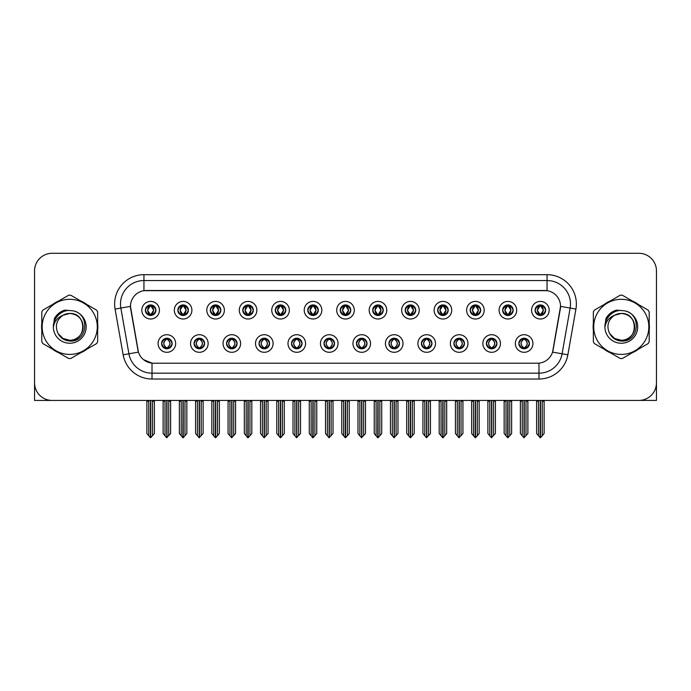 <?xml version="1.0" encoding="UTF-8"?>
<svg xmlns="http://www.w3.org/2000/svg" width="691" height="691" viewBox="0 0 691 691"><rect width="100%" height="100%" fill="white"/><g stroke="black" fill="none" stroke-linecap="round" stroke-linejoin="round"><path stroke-width="1.04" d="M323.984 343.505A5.278 5.278 0 0 0 329.262 348.782A5.278 5.278 0 0 0 334.539 343.505A5.278 5.278 0 0 0 329.262 338.227A5.278 5.278 0 0 0 323.984 343.505L324.036 343.505C325.029 346.346 326.402 347.772 328.147 347.772L328.769 347.772C325.28 344.93 325.28 342.088 328.769 339.246L328.147 339.246C326.437 339.212 325.064 340.628 324.036 343.505M320.469 343.505A8.793 8.793 0 0 0 329.262 352.298A8.793 8.793 0 0 0 338.054 343.505A8.793 8.793 0 0 0 329.262 334.712A8.793 8.793 0 0 0 320.469 343.505M356.461 343.505A5.278 5.278 0 0 0 361.739 348.782A5.278 5.278 0 0 0 367.016 343.505A5.278 5.278 0 0 0 361.739 338.227A5.278 5.278 0 0 0 356.461 343.505L356.513 343.505C357.515 346.346 358.879 347.772 360.624 347.772L361.246 347.772C357.757 344.93 357.757 342.088 361.246 339.246L360.624 339.246C358.914 339.212 357.541 340.628 356.513 343.505M352.946 343.505A8.793 8.793 0 0 0 361.739 352.298A8.793 8.793 0 0 0 370.531 343.505A8.793 8.793 0 0 0 361.739 334.712A8.793 8.793 0 0 0 352.946 343.505M388.938 343.505A5.278 5.278 0 0 0 394.215 348.782A5.278 5.278 0 0 0 399.493 343.505A5.278 5.278 0 0 0 394.215 338.227A5.278 5.278 0 0 0 388.938 343.505L388.99 343.505C389.992 346.346 391.365 347.772 393.101 347.772L393.732 347.772C390.234 344.93 390.234 342.088 393.732 339.246L393.101 339.246C391.391 339.212 390.018 340.628 388.99 343.505M385.423 343.505A8.793 8.793 0 0 0 394.215 352.298A8.793 8.793 0 0 0 403.008 343.505A8.793 8.793 0 0 0 394.215 334.712A8.793 8.793 0 0 0 385.423 343.505M210.306 310.207A5.278 5.278 0 0 0 215.583 315.485A5.278 5.278 0 0 0 220.861 310.207A5.278 5.278 0 0 0 215.583 304.93A5.278 5.278 0 0 0 210.306 310.207L210.358 310.207C211.455 313.153 212.819 314.578 214.469 314.465L214.106 315.277M206.79 310.207A8.793 8.793 0 0 0 215.583 319A8.793 8.793 0 0 0 224.376 310.207A8.793 8.793 0 0 0 215.583 301.414A8.793 8.793 0 0 0 206.79 310.207M307.745 310.207A5.278 5.278 0 0 0 313.023 315.485A5.278 5.278 0 0 0 318.301 310.207A5.278 5.278 0 0 0 313.023 304.93A5.278 5.278 0 0 0 307.745 310.207L307.797 310.207C308.886 313.153 310.259 314.578 311.909 314.465L311.546 315.277M304.23 310.207A8.793 8.793 0 0 0 313.023 319A8.793 8.793 0 0 0 321.816 310.207A8.793 8.793 0 0 0 313.023 301.414A8.793 8.793 0 0 0 304.23 310.207M161.59 343.505A5.278 5.278 0 0 0 166.868 348.782A5.278 5.278 0 0 0 172.145 343.505A5.278 5.278 0 0 0 166.868 338.227A5.278 5.278 0 0 0 161.59 343.505L161.642 343.505C162.644 346.346 164.009 347.772 165.754 347.772L166.376 347.772C162.886 344.93 162.886 342.088 166.376 339.246L165.754 339.246C164.043 339.212 162.67 340.628 161.642 343.505M158.075 343.505A8.793 8.793 0 0 0 166.868 352.298A8.793 8.793 0 0 0 175.661 343.505A8.793 8.793 0 0 0 166.868 334.712A8.793 8.793 0 0 0 158.075 343.505M275.268 310.207A5.278 5.278 0 0 0 280.546 315.485A5.278 5.278 0 0 0 285.815 310.207A5.278 5.278 0 0 0 280.546 304.93A5.278 5.278 0 0 0 275.268 310.207L275.312 310.207C276.409 313.153 277.782 314.578 279.423 314.465L279.069 315.277M271.753 310.207A8.793 8.793 0 0 0 280.546 319A8.793 8.793 0 0 0 289.339 310.207A8.793 8.793 0 0 0 280.546 301.414A8.793 8.793 0 0 0 271.753 310.207M177.829 310.207A5.278 5.278 0 0 0 183.106 315.485A5.278 5.278 0 0 0 188.384 310.207A5.278 5.278 0 0 0 183.106 304.93A5.278 5.278 0 0 0 177.829 310.207L177.881 310.207C178.969 313.153 180.342 314.578 181.992 314.465L181.629 315.277M174.313 310.207A8.793 8.793 0 0 0 183.106 319A8.793 8.793 0 0 0 191.899 310.207A8.793 8.793 0 0 0 183.106 301.414A8.793 8.793 0 0 0 174.313 310.207M486.378 343.505A5.278 5.278 0 0 0 491.655 348.782A5.278 5.278 0 0 0 496.933 343.505A5.278 5.278 0 0 0 491.655 338.227A5.278 5.278 0 0 0 486.378 343.505L486.429 343.505C487.423 346.346 488.796 347.772 490.541 347.772L491.163 347.772C487.673 344.93 487.673 342.088 491.163 339.246L490.541 339.246C488.831 339.212 487.457 340.628 486.429 343.505M482.862 343.505A8.793 8.793 0 0 0 491.655 352.298A8.793 8.793 0 0 0 500.448 343.505A8.793 8.793 0 0 0 491.655 334.712A8.793 8.793 0 0 0 482.862 343.505M437.662 310.207A5.278 5.278 0 0 0 442.94 315.485A5.278 5.278 0 0 0 448.209 310.207A5.278 5.278 0 0 0 442.94 304.93A5.278 5.278 0 0 0 437.662 310.207L437.705 310.207C438.802 313.153 440.167 314.578 441.817 314.465L441.463 315.277M434.138 310.207A8.793 8.793 0 0 0 442.94 319A8.793 8.793 0 0 0 451.733 310.207A8.793 8.793 0 0 0 442.94 301.414A8.793 8.793 0 0 0 434.138 310.207M226.553 343.505A5.278 5.278 0 0 0 231.822 348.782A5.278 5.278 0 0 0 237.099 343.505A5.278 5.278 0 0 0 231.822 338.227A5.278 5.278 0 0 0 226.553 343.505L226.596 343.505C227.598 346.346 228.971 347.772 230.708 347.772L231.338 347.772C227.84 344.93 227.84 342.088 231.338 339.246L230.708 339.246C228.997 339.212 227.633 340.628 226.596 343.505M223.029 343.505A8.793 8.793 0 0 0 231.822 352.298A8.793 8.793 0 0 0 240.615 343.505A8.793 8.793 0 0 0 231.822 334.712A8.793 8.793 0 0 0 223.029 343.505M502.616 310.207A5.278 5.278 0 0 0 507.894 315.485A5.278 5.278 0 0 0 513.171 310.207A5.278 5.278 0 0 0 507.894 304.93A5.278 5.278 0 0 0 502.616 310.207L502.668 310.207C503.756 313.153 505.13 314.578 506.779 314.465L506.417 315.277M499.101 310.207A8.793 8.793 0 0 0 507.894 319A8.793 8.793 0 0 0 516.687 310.207A8.793 8.793 0 0 0 507.894 301.414A8.793 8.793 0 0 0 499.101 310.207M242.791 310.207A5.278 5.278 0 0 0 248.06 315.485A5.278 5.278 0 0 0 253.338 310.207A5.278 5.278 0 0 0 248.06 304.93A5.278 5.278 0 0 0 242.791 310.207L242.835 310.207C243.932 313.153 245.296 314.578 246.946 314.465L246.592 315.277M239.267 310.207A8.793 8.793 0 0 0 248.06 319A8.793 8.793 0 0 0 256.862 310.207A8.793 8.793 0 0 0 248.06 301.414A8.793 8.793 0 0 0 239.267 310.207M405.185 310.207A5.278 5.278 0 0 0 410.454 315.485A5.278 5.278 0 0 0 415.732 310.207A5.278 5.278 0 0 0 410.454 304.93A5.278 5.278 0 0 0 405.185 310.207L405.228 310.207C406.325 313.153 407.69 314.578 409.34 314.465L408.986 315.277M401.661 310.207A8.793 8.793 0 0 0 410.454 319A8.793 8.793 0 0 0 419.247 310.207A8.793 8.793 0 0 0 410.454 301.414A8.793 8.793 0 0 0 401.661 310.207M194.067 343.505A5.278 5.278 0 0 0 199.345 348.782A5.278 5.278 0 0 0 204.622 343.505A5.278 5.278 0 0 0 199.345 338.227A5.278 5.278 0 0 0 194.067 343.505L194.119 343.505C195.121 346.346 196.486 347.772 198.231 347.772L198.853 347.772C195.363 344.93 195.363 342.088 198.853 339.246L198.231 339.246C196.52 339.212 195.147 340.628 194.119 343.505M190.552 343.505A8.793 8.793 0 0 0 199.345 352.298A8.793 8.793 0 0 0 208.138 343.505A8.793 8.793 0 0 0 199.345 334.712A8.793 8.793 0 0 0 190.552 343.505M340.222 310.207A5.278 5.278 0 0 0 345.5 315.485A5.278 5.278 0 0 0 350.778 310.207A5.278 5.278 0 0 0 345.5 304.93A5.278 5.278 0 0 0 340.222 310.207L340.274 310.207C341.363 313.153 342.736 314.578 344.386 314.465L344.023 315.277M336.707 310.207A8.793 8.793 0 0 0 345.5 319A8.793 8.793 0 0 0 354.293 310.207A8.793 8.793 0 0 0 345.5 301.414A8.793 8.793 0 0 0 336.707 310.207M291.507 343.505A5.278 5.278 0 0 0 296.785 348.782A5.278 5.278 0 0 0 302.062 343.505A5.278 5.278 0 0 0 296.785 338.227A5.278 5.278 0 0 0 291.507 343.505L291.55 343.505C292.552 346.346 293.925 347.772 295.67 347.772L296.292 347.772C292.803 344.93 292.803 342.088 296.292 339.246L295.67 339.246C293.96 339.212 292.587 340.628 291.55 343.505M287.992 343.505A8.793 8.793 0 0 0 296.785 352.298A8.793 8.793 0 0 0 305.577 343.505A8.793 8.793 0 0 0 296.785 334.712A8.793 8.793 0 0 0 287.992 343.505M372.699 310.207A5.278 5.278 0 0 0 377.977 315.485A5.278 5.278 0 0 0 383.255 310.207A5.278 5.278 0 0 0 377.977 304.93A5.278 5.278 0 0 0 372.699 310.207L372.751 310.207C373.84 313.153 375.213 314.578 376.863 314.465L376.5 315.277M369.184 310.207A8.793 8.793 0 0 0 377.977 319A8.793 8.793 0 0 0 386.77 310.207A8.793 8.793 0 0 0 377.977 301.414A8.793 8.793 0 0 0 369.184 310.207M470.139 310.207A5.278 5.278 0 0 0 475.417 315.485A5.278 5.278 0 0 0 480.694 310.207A5.278 5.278 0 0 0 475.417 304.93A5.278 5.278 0 0 0 470.139 310.207L470.191 310.207C471.279 313.153 472.653 314.578 474.294 314.465L473.94 315.277M466.624 310.207A8.793 8.793 0 0 0 475.417 319A8.793 8.793 0 0 0 484.21 310.207A8.793 8.793 0 0 0 475.417 301.414A8.793 8.793 0 0 0 466.624 310.207M259.03 343.505A5.278 5.278 0 0 0 264.308 348.782A5.278 5.278 0 0 0 269.576 343.505A5.278 5.278 0 0 0 264.308 338.227A5.278 5.278 0 0 0 259.03 343.505L259.073 343.505C260.075 346.346 261.448 347.772 263.185 347.772L263.815 347.772C260.326 344.93 260.326 342.088 263.815 339.246L263.185 339.246C261.474 339.212 260.11 340.628 259.073 343.505M255.506 343.505A8.793 8.793 0 0 0 264.308 352.298A8.793 8.793 0 0 0 273.1 343.505A8.793 8.793 0 0 0 264.308 334.712A8.793 8.793 0 0 0 255.506 343.505M535.093 310.207A5.278 5.278 0 0 0 540.371 315.485A5.278 5.278 0 0 0 545.648 310.207A5.278 5.278 0 0 0 540.371 304.93A5.278 5.278 0 0 0 535.093 310.207L535.145 310.207C536.233 313.153 537.607 314.578 539.256 314.465L538.894 315.277M531.578 310.207A8.793 8.793 0 0 0 540.371 319A8.793 8.793 0 0 0 549.164 310.207A8.793 8.793 0 0 0 540.371 301.414A8.793 8.793 0 0 0 531.578 310.207M421.424 343.505A5.278 5.278 0 0 0 426.692 348.782A5.278 5.278 0 0 0 431.97 343.505A5.278 5.278 0 0 0 426.692 338.227A5.278 5.278 0 0 0 421.424 343.505L421.467 343.505C422.469 346.346 423.842 347.772 425.578 347.772L426.209 347.772C422.719 344.93 422.719 342.088 426.209 339.246L425.578 339.246C423.868 339.212 422.503 340.628 421.467 343.505M417.9 343.505A8.793 8.793 0 0 0 426.692 352.298A8.793 8.793 0 0 0 435.494 343.505A8.793 8.793 0 0 0 426.692 334.712A8.793 8.793 0 0 0 417.9 343.505M453.901 343.505A5.278 5.278 0 0 0 459.178 348.782A5.278 5.278 0 0 0 464.447 343.505A5.278 5.278 0 0 0 459.178 338.227A5.278 5.278 0 0 0 453.901 343.505L453.944 343.505C454.946 346.346 456.319 347.772 458.064 347.772L458.686 347.772C455.196 344.93 455.196 342.088 458.686 339.246L458.064 339.246C456.354 339.212 454.98 340.628 453.944 343.505M450.385 343.505A8.793 8.793 0 0 0 459.178 352.298A8.793 8.793 0 0 0 467.971 343.505A8.793 8.793 0 0 0 459.178 334.712A8.793 8.793 0 0 0 450.385 343.505M145.352 310.207A5.278 5.278 0 0 0 150.629 315.485A5.278 5.278 0 0 0 155.907 310.207A5.278 5.278 0 0 0 150.629 304.93A5.278 5.278 0 0 0 145.352 310.207L145.404 310.207C146.492 313.153 147.865 314.578 149.515 314.465L149.152 315.277M141.836 310.207A8.793 8.793 0 0 0 150.629 319A8.793 8.793 0 0 0 159.422 310.207A8.793 8.793 0 0 0 150.629 301.414A8.793 8.793 0 0 0 141.836 310.207M518.855 343.505A5.278 5.278 0 0 0 524.132 348.782A5.278 5.278 0 0 0 529.41 343.505A5.278 5.278 0 0 0 524.132 338.227A5.278 5.278 0 0 0 518.855 343.505L518.906 343.505C519.908 346.346 521.273 347.772 523.018 347.772L523.64 347.772C520.15 344.93 520.15 342.088 523.64 339.246L523.018 339.246C521.308 339.212 519.934 340.628 518.906 343.505M515.339 343.505A8.793 8.793 0 0 0 524.132 352.298A8.793 8.793 0 0 0 532.925 343.505A8.793 8.793 0 0 0 524.132 334.712A8.793 8.793 0 0 0 515.339 343.505M130.461 306.338A15.833 15.833 0 0 0 130.703 309.084L137.941 350.121A15.833 15.833 0 0 0 153.523 363.207L537.477 363.207A15.833 15.833 0 0 0 553.059 350.121L560.297 309.084A15.833 15.833 0 0 0 544.707 290.505L146.293 290.505A15.833 15.833 0 0 0 130.461 306.338L130.634 303.997M640.039 400.391L656.45 400.435L656.45 270.872A17.586 17.586 0 0 0 638.864 253.286L52.136 253.286A17.586 17.586 0 0 0 34.55 270.872L34.55 400.435L88.483 400.435M602.517 400.435L640.039 400.435M41.806 323.345A28.141 28.141 0 0 0 41.806 330.367M52.723 349.283A28.141 28.141 0 0 0 58.804 352.79M80.648 352.79A28.141 28.141 0 0 0 86.729 349.283M97.647 330.367A28.141 28.141 0 0 0 97.647 323.345M593.353 323.345A28.141 28.141 0 0 0 593.353 330.367M604.271 349.283A28.141 28.141 0 0 0 610.352 352.79M632.196 352.79A28.141 28.141 0 0 0 638.277 349.283M649.195 330.367A28.141 28.141 0 0 0 649.195 323.345M143.944 274.681L143.944 290.686L547.056 290.686L547.056 280.546A23.451 23.451 0 0 1 570.153 308.065L562.085 353.792A23.451 23.451 0 0 1 538.989 373.175L152.011 373.175A23.451 23.451 0 0 1 128.915 353.792L120.847 308.065A23.451 23.451 0 0 1 143.944 280.546L547.056 280.546L547.056 274.681A29.316 29.316 0 0 1 575.923 309.084L567.855 354.811A29.316 29.316 0 0 1 538.989 379.031L152.011 379.031A29.316 29.316 0 0 1 123.145 354.811L115.077 309.084A29.316 29.316 0 0 1 143.944 274.681L547.056 274.681M537.477 363.207L153.523 363.207M152.011 379.031L152.011 363.129L143.555 359.674M570.153 308.065L560.539 306.372L552.575 352.116L562.085 353.792L570.153 308.065L575.923 309.084M123.145 354.811L138.425 352.116L130.461 306.372L120.847 308.065A23.451 23.451 0 0 1 120.493 303.997M553.059 350.121L552.964 350.622M138.036 350.622L137.941 350.121M86.729 304.429A28.141 28.141 0 0 0 80.648 300.922M58.804 300.922A28.141 28.141 0 0 0 52.723 304.429M638.277 304.429A28.141 28.141 0 0 0 632.196 300.922M610.352 300.922A28.141 28.141 0 0 0 604.271 304.429M638.864 253.286L52.136 253.286M34.55 270.872L34.55 382.849A17.586 17.586 0 0 0 52.136 400.435L638.864 400.435A17.586 17.586 0 0 0 656.45 382.849L656.45 270.872M525.039 348.705L524.624 347.772L525.246 347.772C526.957 347.806 528.33 346.381 529.358 343.496C528.356 340.663 526.983 339.246 525.246 339.246L525.609 338.443M525.039 338.305L524.624 339.246L525.246 339.246M523.813 347.772L523.372 348.73L523.821 347.772C520.107 344.93 520.107 342.088 523.821 339.246L523.372 338.288L523.821 339.246C520.237 342.088 520.237 344.93 523.813 347.772M523.64 339.246L523.225 338.305M524.624 339.246L524.892 338.288L524.443 339.246C528.157 342.088 528.157 344.93 524.443 347.772L524.884 348.73L524.452 347.772C528.028 344.93 528.028 342.088 524.452 339.246L524.624 339.246C528.114 342.088 528.114 344.93 524.624 347.772L524.624 347.772M520.383 400.435L520.383 401.255L522.258 401.255L522.258 435.771L523.89 437.714L527.881 433.533L527.881 401.255L526.006 401.255L526.006 435.771M524.253 400.435L524.253 437.714M524.011 437.714L524.011 400.435M520.383 401.255L520.383 433.533L522.258 435.771M536.622 400.435L536.622 401.255L538.496 401.255L538.496 435.771L540.129 437.714L540.258 400.435M540.492 400.435L540.492 437.714L544.119 433.533L544.119 401.255L542.245 401.255L542.245 435.771M536.622 401.255L536.622 433.533L538.496 435.771M539.464 315.407L539.878 314.465L539.256 314.465M539.464 305.007L539.878 305.949L539.256 305.949C537.555 305.914 536.181 307.34 535.145 310.207M545.648 310.207L545.596 310.207C544.586 307.374 543.212 305.949 541.485 305.949L540.863 305.949L543.523 310.207L540.863 314.465L541.848 315.277M545.596 310.207C544.543 313.101 543.169 314.526 541.485 314.465M539.878 314.465L537.322 310.207L540.051 305.949C536.777 306.061 536.674 313.921 540.06 314.465L537.218 310.207L539.878 305.949M540.69 305.949L541.131 304.981L540.682 305.949C543.964 306.061 544.067 313.921 540.682 314.465L541.122 315.433L540.69 314.465L543.42 310.207L540.69 305.949M492.562 348.705L492.147 347.772L492.769 347.772C494.48 347.806 495.853 346.381 496.881 343.496C495.879 340.663 494.506 339.246 492.769 339.246L493.124 338.443M492.562 338.305L492.147 339.246L492.769 339.246M491.336 347.772L490.895 348.73L491.344 347.772C487.63 344.93 487.63 342.088 491.344 339.246L490.895 338.288L491.344 339.246C487.751 342.088 487.751 344.93 491.336 347.772M491.163 339.246L490.748 338.305M492.147 339.246L492.407 338.288L491.966 339.246C495.68 342.088 495.68 344.93 491.966 347.772L492.407 348.73L491.975 347.772C495.551 344.93 495.551 342.088 491.975 339.246L492.147 339.246C495.637 342.088 495.637 344.93 492.147 347.772L492.147 347.772M487.898 400.435L487.898 401.255L489.781 401.255L489.781 435.771L491.413 437.714L495.404 433.533L495.404 401.255L493.529 401.255L493.529 435.771M491.767 400.435L491.767 437.714M491.534 437.714L491.534 400.435M487.898 401.255L487.898 433.533L489.781 435.771M460.085 348.705L459.662 347.772L460.292 347.772C462.003 347.806 463.376 346.381 464.404 343.496C463.393 340.663 462.029 339.246 460.292 339.246L460.647 338.443M460.085 338.305L459.662 339.246L460.292 339.246M458.859 347.772L458.418 348.73L458.859 347.772C455.153 344.93 455.153 342.088 458.859 339.246L458.418 338.288L458.859 339.246C455.274 342.088 455.274 344.93 458.859 347.772M458.686 339.246L458.271 338.305M459.662 339.246L459.93 338.288L459.662 339.246C463.16 342.088 463.16 344.93 459.662 347.772L459.93 348.73L459.489 347.772C463.074 344.93 463.074 342.088 459.489 339.246C463.195 342.088 463.195 344.93 459.489 347.772L459.662 347.772M455.421 400.435L455.421 401.255L457.295 401.255L457.295 435.771L458.936 437.714L462.927 433.533L462.927 401.255L461.052 401.255L461.052 435.771M459.29 400.435L459.29 437.714M459.057 437.714L459.057 400.435M455.421 401.255L455.421 433.533L457.295 435.771M427.608 348.705L427.185 347.772L427.815 347.772C429.526 347.806 430.89 346.381 431.927 343.496C430.916 340.663 429.552 339.246 427.815 339.246L428.17 338.443M427.608 338.305L427.185 339.246L427.815 339.246M426.382 347.772L425.941 348.73L426.382 347.772C422.676 344.93 422.676 342.088 426.382 339.246L425.941 338.288L426.382 339.246C422.797 342.088 422.797 344.93 426.382 347.772M426.209 339.246L425.786 338.305M427.185 339.246L427.453 338.288L427.185 339.246C430.674 342.088 430.674 344.93 427.185 347.772L427.453 348.73L427.012 347.772C430.597 344.93 430.597 342.088 427.012 339.246C430.718 342.088 430.718 344.93 427.012 347.772L427.185 347.772M422.944 400.435L422.944 401.255L424.818 401.255L424.818 435.771L426.459 437.714L430.45 433.533L430.45 401.255L428.575 401.255L428.575 435.771M426.813 400.435L426.813 437.714M426.58 437.714L426.58 400.435M422.944 401.255L422.944 433.533L424.818 435.771M504.145 400.435L504.145 401.255L506.019 401.255L506.019 435.771L507.652 437.714L507.773 400.435M508.006 400.435L508.006 437.714L511.642 433.533L511.642 401.255L509.768 401.255L509.768 435.771M504.145 401.255L504.145 433.533L506.019 435.771M506.987 315.407L507.401 314.465L506.779 314.465M506.987 305.007L507.401 305.949L506.779 305.949C505.078 305.914 503.704 307.34 502.668 310.207M513.171 310.207L513.119 310.207C512.1 307.374 510.735 305.949 509.008 305.949L508.386 305.949L511.046 310.207L508.386 314.465L509.371 315.277M513.119 310.207C512.066 313.101 510.692 314.526 509.008 314.465M507.401 314.465L504.845 310.207L507.574 305.949C504.3 306.061 504.197 313.921 507.583 314.465L504.741 310.207L507.401 305.949M508.213 305.949L508.654 304.981L508.205 305.949C511.487 306.061 511.59 313.921 508.205 314.465L508.645 315.433L508.213 314.465L510.943 310.207L508.213 305.949M471.659 400.435L471.659 401.255L473.542 401.255L473.542 435.771L475.175 437.714L475.296 400.435M475.529 400.435L475.529 437.714L479.165 433.533L479.165 401.255L477.291 401.255L477.291 435.771M471.659 401.255L471.659 433.533L473.542 435.771M474.501 315.407L474.924 314.465L474.294 314.465M474.501 305.007L474.924 305.949L474.294 305.949C472.601 305.914 471.227 307.34 470.191 310.207M480.694 310.207L480.642 310.207C479.623 307.374 478.258 305.949 476.531 305.949L475.909 305.949L478.569 310.207L475.909 314.465L476.894 315.277M480.642 310.207C479.589 313.101 478.215 314.526 476.531 314.465M474.924 314.465L472.368 310.207L475.097 305.949C471.823 306.061 471.72 313.921 475.097 314.465L472.264 310.207L474.924 305.949M475.736 305.949L476.168 304.981L475.728 305.949C479.001 306.061 479.105 313.921 475.728 314.465L476.168 315.433L475.736 314.465L478.466 310.207L475.736 305.949M439.182 400.435L439.182 401.255L441.057 401.255L441.057 435.771L442.698 437.714L442.819 400.435M443.052 400.435L443.052 437.714L446.688 433.533L446.688 401.255L444.814 401.255L444.814 435.771M439.182 401.255L439.182 433.533L441.057 435.771M442.024 315.407L442.447 314.465L441.817 314.465M442.024 305.007L442.447 305.949L441.817 305.949C440.124 305.914 438.75 307.34 437.705 310.207M448.209 310.207L448.165 310.207C447.146 307.374 445.773 305.949 444.054 305.949L443.432 305.949L446.092 310.207L443.432 314.465L444.408 315.277M448.165 310.207C447.103 313.101 445.738 314.526 444.054 314.465M442.447 314.465L439.891 310.207L442.62 305.949C439.346 306.061 439.243 313.921 442.62 314.465L439.787 310.207L442.447 305.949M443.251 305.949L443.251 305.949C446.524 306.061 446.628 313.921 443.251 314.465L443.691 315.433L443.251 314.465L445.98 310.207L443.251 305.949L443.691 304.981L443.251 305.949M406.705 400.435L406.705 401.255L408.58 401.255L408.58 435.771L410.221 437.714L410.342 400.435M410.575 400.435L410.575 437.714L414.211 433.533L414.211 401.255L412.337 401.255L412.337 435.771M406.705 401.255L406.705 433.533L408.58 435.771M409.547 315.407L409.962 314.465L409.34 314.465M409.547 305.007L409.962 305.949L409.34 305.949C407.638 305.914 406.273 307.34 405.228 310.207M415.732 310.207L415.688 310.207C414.669 307.374 413.296 305.949 411.577 305.949L410.946 305.949L413.607 310.207L410.946 314.465L411.931 315.277M415.688 310.207C414.626 313.101 413.261 314.526 411.577 314.465M409.962 314.465L407.405 310.207L410.134 305.949C406.869 306.061 406.766 313.921 410.143 314.465L407.301 310.207L409.962 305.949M410.774 305.949L410.774 305.949C414.047 306.061 414.151 313.921 410.774 314.465L411.214 315.433L410.774 314.465L413.503 310.207L410.774 305.949L411.214 304.981L410.774 305.949M83.119 326.377A13.405 13.405 0 0 0 63.019 315.251C56.455 319.924 54.779 325.953 58.001 333.347L58.182 333.667A13.405 13.405 0 0 0 69.722 340.257C87.014 341.095 87.014 312.617 69.722 313.455L63.019 315.251L69.722 313.455C87.014 312.617 87.014 341.095 69.722 340.257A13.405 13.405 0 0 0 83.127 326.86C82.333 318.715 77.867 314.25 69.722 313.455C87.014 312.617 87.014 341.095 69.722 340.257C87.014 341.095 87.014 312.617 69.722 313.455C87.014 312.617 87.014 341.095 69.722 340.257C87.014 341.095 87.014 312.617 69.722 313.455C87.014 312.617 87.014 341.095 69.722 340.257L63.028 338.46L58.182 333.667L63.028 338.46L69.722 340.257L63.028 338.46L58.182 333.667L63.028 338.46L69.722 340.257L63.028 338.46L58.182 333.667L63.028 338.46L69.722 340.257L63.028 338.46L58.182 333.667C60.748 338.184 64.591 340.646 69.722 341.043C87.645 342.546 90.443 313.973 73.16 310.838L64.85 310.121C60.221 311.546 56.731 314.37 54.382 318.594L53.345 327.214A16.377 16.377 0 0 0 69.722 343.237A16.377 16.377 0 0 0 73.16 310.838M69.722 354.414A27.554 27.554 0 0 0 97.276 326.86A27.554 27.554 0 0 0 69.722 299.307A27.554 27.554 0 0 0 42.168 326.86A27.554 27.554 0 0 0 69.722 354.414M69.722 358.517A31.656 31.656 0 0 0 70.758 358.499L96.61 343.574A31.656 31.656 0 0 0 97.647 341.777L97.647 311.935A31.656 31.656 0 0 0 96.61 310.138L70.758 295.212A31.656 31.656 0 0 0 68.685 295.212L42.842 310.138A31.656 31.656 0 0 0 41.806 311.935L41.806 341.777A31.656 31.656 0 0 0 42.842 343.574L68.685 358.499A31.656 31.656 0 0 0 69.722 358.517M53.345 326.86C53.233 317.566 61.672 310.026 69.722 310.475M53.345 327.214C54.295 321.436 57.517 317.454 63.019 315.251M64.755 310.147L61.007 311.762L54.399 318.56L61.007 311.762L64.755 310.147L61.007 311.762L54.382 318.594L61.007 311.762L64.755 310.147L61.007 311.762L54.399 318.56L61.007 311.762L64.755 310.147L61.007 311.762L54.382 318.594L61.007 311.762L64.85 310.121L58.83 313.256M634.666 326.377A13.405 13.405 0 0 0 614.567 315.251C608.002 319.924 606.327 325.953 609.548 333.347L609.73 333.667A13.405 13.405 0 0 0 621.278 340.257C638.562 341.095 638.562 312.617 621.278 313.455L614.567 315.251L621.278 313.455C638.562 312.617 638.562 341.095 621.278 340.257A13.405 13.405 0 0 0 634.675 326.86C633.88 318.715 629.415 314.25 621.278 313.455C638.562 312.617 638.562 341.095 621.278 340.257C638.562 341.095 638.562 312.617 621.278 313.455C638.562 312.617 638.562 341.095 621.278 340.257C638.562 341.095 638.562 312.617 621.278 313.455C638.562 312.617 638.562 341.095 621.278 340.257L614.575 338.46L609.73 333.667L614.575 338.46L621.278 340.257L614.575 338.46L609.73 333.667L614.575 338.46L621.278 340.257L614.575 338.46L609.73 333.667L614.575 338.46L621.278 340.257L614.575 338.46L609.73 333.667C612.295 338.184 616.147 340.646 621.278 341.043C639.201 342.546 641.991 313.973 624.716 310.838L616.407 310.121C611.768 311.546 608.279 314.37 605.929 318.594L604.901 327.214A16.377 16.377 0 0 0 621.278 343.237A16.377 16.377 0 0 0 624.716 310.838M621.278 354.414A27.554 27.554 0 0 0 648.832 326.86A27.554 27.554 0 0 0 621.278 299.307A27.554 27.554 0 0 0 593.724 326.86A27.554 27.554 0 0 0 621.278 354.414M621.278 358.517A31.656 31.656 0 0 0 622.315 358.499L648.158 343.574A31.656 31.656 0 0 0 649.195 341.777L649.195 311.935A31.656 31.656 0 0 0 648.158 310.138L622.315 295.212A31.656 31.656 0 0 0 620.242 295.212L594.39 310.138A31.656 31.656 0 0 0 593.353 311.935L593.353 341.777A31.656 31.656 0 0 0 594.39 343.574L620.242 358.499A31.656 31.656 0 0 0 621.278 358.517M604.893 326.86C604.789 317.566 613.219 310.026 621.278 310.475M604.901 327.214C605.843 321.436 609.073 317.454 614.567 315.251M605.947 318.56L612.563 311.762L616.303 310.147L612.563 311.762L605.947 318.56L612.563 311.762L616.303 310.147L612.563 311.762L605.947 318.56L612.563 311.762L616.303 310.147L612.563 311.762L605.929 318.594L612.563 311.762L616.407 310.121L610.378 313.256M616.303 310.147L612.563 311.762L605.929 318.594M395.122 348.705L394.708 347.772L395.33 347.772C397.04 347.806 398.413 346.381 399.45 343.496C398.439 340.663 397.066 339.246 395.33 339.246L395.693 338.443M395.122 338.305L394.708 339.246L395.33 339.246M393.905 347.772L393.464 348.73L393.905 347.772C390.199 344.93 390.199 342.088 393.905 339.246L393.464 338.288L393.905 339.246C390.32 342.088 390.32 344.93 393.905 347.772M393.732 339.246L393.309 338.305M394.708 339.246C398.197 342.088 398.197 344.93 394.708 347.772L394.535 347.772C398.12 344.93 398.12 342.088 394.535 339.246L394.976 338.288M394.708 347.772L394.976 348.73M390.467 400.435L390.467 401.255L392.341 401.255L392.341 435.771L393.974 437.714L397.973 433.533L397.973 401.255L396.09 401.255L396.09 435.771M394.336 400.435L394.336 437.714M394.103 437.714L394.103 400.435M390.467 401.255L390.467 433.533L392.341 435.771M362.645 348.705L362.231 347.772L362.853 347.772C364.563 347.806 365.936 346.381 366.964 343.496C365.962 340.663 364.589 339.246 362.853 339.246L363.216 338.443M362.645 338.305L362.231 339.246L362.853 339.246M361.419 347.772L360.987 348.73L361.428 347.772C357.713 344.93 357.713 342.088 361.428 339.246L360.987 338.288L361.428 339.246C357.843 342.088 357.843 344.93 361.419 347.772M361.246 339.246L360.832 338.305M362.231 339.246C365.72 342.088 365.72 344.93 362.231 347.772L362.058 347.772C365.634 344.93 365.634 342.088 362.058 339.246L362.499 338.288M362.231 347.772L362.499 348.73M357.99 400.435L357.99 401.255L359.864 401.255L359.864 435.771L361.497 437.714L365.487 433.533L365.487 401.255L363.613 401.255L363.613 435.771M361.859 400.435L361.859 437.714M361.626 437.714L361.626 400.435M357.99 401.255L357.99 433.533L359.864 435.771M330.168 348.705L329.754 347.772L330.376 347.772C332.086 347.806 333.459 346.381 334.487 343.496C333.485 340.663 332.112 339.246 330.376 339.246L330.739 338.443M330.168 338.305L329.754 339.246L330.376 339.246M328.355 338.305L328.942 339.246C325.366 342.088 325.366 344.93 328.942 347.772L328.501 348.73M328.769 339.246L328.501 338.288M329.754 339.246L330.013 338.288L329.754 339.246C333.243 342.088 333.243 344.93 329.754 347.772L330.013 348.73L329.572 347.772C333.157 344.93 333.157 342.088 329.581 339.246C333.287 342.088 333.287 344.93 329.572 347.772L329.754 347.772M325.513 400.435L325.513 401.255L327.387 401.255L327.387 435.771L329.02 437.714L333.01 433.533L333.01 401.255L331.136 401.255L331.136 435.771M329.374 400.435L329.374 437.714M329.141 437.714L329.141 400.435M325.513 401.255L325.513 433.533L327.387 435.771M374.228 400.435L374.228 401.255L376.103 401.255L376.103 435.771L377.735 437.714L377.865 400.435M378.098 400.435L378.098 437.714L381.734 433.533L381.734 401.255L379.851 401.255L379.851 435.771M374.228 401.255L374.228 433.533L376.103 435.771M377.07 315.407L377.485 314.465L376.863 314.465M377.07 305.007L377.485 305.949L376.863 305.949C375.161 305.914 373.796 307.34 372.751 310.207M383.255 310.207L383.203 310.207C382.192 307.374 380.819 305.949 379.091 305.949L378.469 305.949L381.13 310.207L378.469 314.465L379.454 315.277M383.203 310.207C382.149 313.101 380.776 314.526 379.091 314.465M377.485 314.465L374.928 310.207L377.657 305.949C374.392 306.061 374.28 313.921 377.666 314.465L374.824 310.207L377.485 305.949M378.737 304.981L378.297 305.949C381.57 306.061 381.674 313.921 378.297 314.465L378.728 315.433M341.751 400.435L341.751 401.255L343.626 401.255L343.626 435.771L345.258 437.714L345.379 400.435M345.621 400.435L345.621 437.714L349.249 433.533L349.249 401.255L347.374 401.255L347.374 435.771M341.751 401.255L341.751 433.533L343.626 435.771M344.593 315.407L345.008 314.465L344.386 314.465M344.593 305.007L345.008 305.949L344.386 305.949C342.684 305.914 341.311 307.34 340.274 310.207M350.778 310.207L350.726 310.207C349.715 307.374 348.342 305.949 346.614 305.949L345.992 305.949L348.653 310.207L345.992 314.465L346.977 315.277M350.726 310.207C349.672 313.101 348.299 314.526 346.614 314.465M345.008 314.465L342.451 310.207L345.18 305.949C341.907 306.061 341.803 313.921 345.189 314.465L342.347 310.207L345.008 305.949M346.26 304.981L345.82 305.949C349.093 306.061 349.197 313.921 345.811 314.465L346.251 315.433M309.266 400.435L309.266 401.255L311.149 401.255L311.149 435.771L312.781 437.714L312.902 400.435M313.135 400.435L313.135 437.714L316.772 433.533L316.772 401.255L314.897 401.255L314.897 435.771M309.266 401.255L309.266 433.533L311.149 435.771M312.116 315.407L312.531 314.465L311.909 314.465M312.116 305.007L312.531 305.949L311.909 305.949C310.207 305.914 308.834 307.34 307.797 310.207M318.301 310.207L318.249 310.207C317.229 307.374 315.865 305.949 314.137 305.949L313.515 305.949L316.176 310.207L313.515 314.465L314.5 315.277M318.249 310.207C317.195 313.101 315.822 314.526 314.137 314.465M312.531 314.465L309.974 310.207L312.703 305.949C309.43 306.061 309.326 313.921 312.703 314.465L309.87 310.207L312.531 305.949M313.783 304.981L313.343 305.949C316.608 306.061 316.72 313.921 313.334 314.465L313.774 315.433M297.691 348.705L297.268 347.772L297.899 347.772C299.609 347.806 300.982 346.381 302.01 343.496C301.008 340.663 299.635 339.246 297.899 339.246L298.253 338.443M297.691 338.305L297.268 339.246L297.899 339.246M295.878 338.305L296.465 339.246C292.88 342.088 292.88 344.93 296.465 347.772L296.024 348.73M296.292 339.246L296.024 338.288M297.268 339.246L297.536 338.288L297.268 339.246C300.766 342.088 300.766 344.93 297.268 347.772L297.536 348.73L297.095 347.772C300.68 344.93 300.68 342.088 297.095 339.246C300.801 342.088 300.801 344.93 297.095 347.772L297.268 347.772M293.027 400.435L293.027 401.255L294.91 401.255L294.91 435.771L296.543 437.714L300.533 433.533L300.533 401.255L298.659 401.255L298.659 435.771M296.897 400.435L296.897 437.714M296.664 437.714L296.664 400.435M293.027 401.255L293.027 433.533L294.91 435.771M265.214 348.705L264.791 347.772L265.422 347.772C267.132 347.806 268.497 346.381 269.533 343.496C268.523 340.663 267.158 339.246 265.422 339.246L265.776 338.443M265.214 338.305L264.791 339.246L265.422 339.246M263.988 347.772L263.547 348.73L263.988 347.772C260.282 344.93 260.282 342.088 263.988 339.246L263.547 338.288L263.988 339.246C260.403 342.088 260.403 344.93 263.988 347.772M263.815 339.246L263.392 338.305M264.791 339.246L265.059 338.288L264.791 339.246C268.281 342.088 268.281 344.93 264.791 347.772L265.059 348.73L264.618 347.772C268.203 344.93 268.203 342.088 264.618 339.246C268.324 342.088 268.324 344.93 264.618 347.772L264.791 347.772M260.55 400.435L260.55 401.255L262.425 401.255L262.425 435.771L264.066 437.714L268.056 433.533L268.056 401.255L266.182 401.255L266.182 435.771M264.42 400.435L264.42 437.714M264.187 437.714L264.187 400.435M260.55 401.255L260.55 433.533L262.425 435.771M232.729 348.705L232.314 347.772L232.936 347.772C234.655 347.806 236.02 346.381 237.056 343.496C236.046 340.663 234.672 339.246 232.936 339.246L233.299 338.443M232.729 338.305L232.314 339.246L232.936 339.246M231.511 347.772L231.07 348.73L231.511 347.772C227.805 344.93 227.805 342.088 231.511 339.246L231.07 338.288L231.511 339.246C227.926 342.088 227.926 344.93 231.511 347.772M231.338 339.246L230.915 338.305M232.314 339.246L232.582 338.288L232.314 339.246C235.804 342.088 235.804 344.93 232.314 347.772L232.582 348.73L232.141 347.772C235.726 344.93 235.726 342.088 232.141 339.246C235.847 342.088 235.847 344.93 232.141 347.772L232.314 347.772M228.073 400.435L228.073 401.255L229.948 401.255L229.948 435.771L231.589 437.714L235.579 433.533L235.579 401.255L233.705 401.255L233.705 435.771M231.943 400.435L231.943 437.714M231.71 437.714L231.71 400.435M228.073 401.255L228.073 433.533L229.948 435.771M200.252 348.705L199.837 347.772L200.459 347.772C202.169 347.806 203.543 346.381 204.571 343.496C203.569 340.663 202.195 339.246 200.459 339.246L200.822 338.443M200.252 338.305L199.837 339.246L200.459 339.246M199.025 347.772L198.593 348.73L199.034 347.772C195.32 344.93 195.32 342.088 199.034 339.246L198.593 338.288L199.025 339.246C195.449 342.088 195.449 344.93 199.025 347.772M198.853 339.246L198.438 338.305M199.837 339.246L200.105 338.288L199.837 339.246C203.327 342.088 203.327 344.93 199.837 347.772L200.105 348.73L199.656 347.772C203.249 344.93 203.249 342.088 199.664 339.246C203.37 342.088 203.37 344.93 199.656 347.772L199.837 347.772M195.596 400.435L195.596 401.255L197.471 401.255L197.471 435.771L199.103 437.714L203.102 433.533L203.102 401.255L201.219 401.255L201.219 435.771M199.466 400.435L199.466 437.714M199.233 437.714L199.233 400.435M195.596 401.255L195.596 433.533L197.471 435.771M167.775 348.705L167.36 347.772L167.982 347.772C169.692 347.806 171.066 346.381 172.094 343.496C171.092 340.663 169.718 339.246 167.982 339.246L168.345 338.443M167.775 338.305L167.36 339.246L167.982 339.246M166.548 347.772L166.108 348.73L166.557 347.772C162.843 344.93 162.843 342.088 166.557 339.246L166.116 338.288L166.548 339.246C162.972 342.088 162.972 344.93 166.548 347.772M166.376 339.246L165.961 338.305M167.36 339.246L167.628 338.288L167.36 339.246C170.85 342.088 170.85 344.93 167.36 347.772L167.628 348.73L167.179 347.772C170.763 344.93 170.763 342.088 167.187 339.246C170.893 342.088 170.893 344.93 167.179 347.772L167.36 347.772M163.119 400.435L163.119 401.255L164.994 401.255L164.994 435.771L166.626 437.714L170.617 433.533L170.617 401.255L168.742 401.255L168.742 435.771M166.989 400.435L166.989 437.714M166.747 437.714L166.747 400.435M163.119 401.255L163.119 433.533L164.994 435.771M276.789 400.435L276.789 401.255L278.663 401.255L278.663 435.771L280.304 437.714L280.425 400.435M280.658 400.435L280.658 437.714L284.295 433.533L284.295 401.255L282.42 401.255L282.42 435.771M276.789 401.255L276.789 433.533L278.663 435.771M279.63 315.407L280.054 314.465L279.423 314.465M279.63 305.007L280.054 305.949L279.423 305.949C277.73 305.914 276.357 307.34 275.312 310.207M285.815 310.207L285.772 310.207C284.752 307.374 283.388 305.949 281.66 305.949L281.038 305.949L283.699 310.207L281.038 314.465L282.014 315.277M285.772 310.207C284.718 313.101 283.345 314.526 281.66 314.465M280.054 314.465L277.497 310.207L280.226 305.949C276.953 306.061 276.849 313.921 280.226 314.465L277.393 310.207L280.054 305.949M280.866 305.949L280.866 305.949C284.131 306.061 284.234 313.921 280.857 314.465L281.297 315.433L280.866 314.465L283.595 310.207L280.866 305.949L281.297 304.981L280.857 305.949M244.312 400.435L244.312 401.255L246.186 401.255L246.186 435.771L247.827 437.714L247.948 400.435M248.181 400.435L248.181 437.714L251.818 433.533L251.818 401.255L249.943 401.255L249.943 435.771M244.312 401.255L244.312 433.533L246.186 435.771M247.153 315.407L247.568 314.465L246.946 314.465M247.153 305.007L247.568 305.949L246.946 305.949C245.245 305.914 243.88 307.34 242.835 310.207M253.338 310.207L253.295 310.207C252.275 307.374 250.902 305.949 249.183 305.949L248.553 305.949L251.213 310.207L248.553 314.465L249.537 315.277M253.295 310.207C252.232 313.101 250.868 314.526 249.183 314.465M247.568 314.465L245.02 310.207L247.749 305.949C244.476 306.061 244.372 313.921 247.749 314.465L244.908 310.207L247.568 305.949M248.38 305.949L248.38 305.949C251.654 306.061 251.757 313.921 248.38 314.465L248.82 315.433L248.38 314.465L251.109 310.207L248.38 305.949L248.82 304.981L248.38 305.949M211.835 400.435L211.835 401.255L213.709 401.255L213.709 435.771L215.342 437.714L215.471 400.435M215.704 400.435L215.704 437.714L219.341 433.533L219.341 401.255L217.458 401.255L217.458 435.771M211.835 401.255L211.835 433.533L213.709 435.771M214.676 315.407L215.091 314.465L214.469 314.465M214.676 305.007L215.091 305.949L214.469 305.949C212.768 305.914 211.403 307.34 210.358 310.207M220.861 310.207L220.818 310.207C219.798 307.374 218.425 305.949 216.706 305.949L216.076 305.949L218.736 310.207L216.076 314.465L217.06 315.277M220.818 310.207C219.755 313.101 218.391 314.526 216.706 314.465M215.091 314.465L212.534 310.207L215.264 305.949L214.832 304.981L215.272 305.949C211.999 306.061 211.895 313.921 215.272 314.465L214.832 315.433L215.264 314.465L212.431 310.207L215.091 305.949M215.903 305.949L215.903 305.949C219.177 306.061 219.28 313.921 215.903 314.465L216.343 315.433L215.903 314.465L218.632 310.207L215.903 305.949L216.343 304.981L215.903 305.949M179.358 400.435L179.358 401.255L181.232 401.255L181.232 435.771L182.865 437.714L182.994 400.435M183.227 400.435L183.227 437.714L186.855 433.533L186.855 401.255L184.981 401.255L184.981 435.771M179.358 401.255L179.358 433.533L181.232 435.771M182.199 315.407L182.614 314.465L181.992 314.465M182.199 305.007L182.614 305.949L181.992 305.949C180.291 305.914 178.926 307.34 177.881 310.207M188.384 310.207L188.332 310.207C187.321 307.374 185.948 305.949 184.221 305.949L183.599 305.949L186.259 310.207L183.599 314.465L184.583 315.277M188.332 310.207C187.278 313.101 185.905 314.526 184.221 314.465M182.614 314.465L180.057 310.207L182.787 305.949L182.346 304.981L182.795 305.949C179.513 306.061 179.41 313.921 182.795 314.465L182.355 315.433L182.787 314.465L179.954 310.207L182.614 305.949M183.426 305.949L183.426 305.949C186.7 306.061 186.803 313.921 183.417 314.465L183.858 315.433L183.426 314.465L186.155 310.207L183.426 305.949L183.866 304.981L183.417 305.949M146.881 400.435L146.881 401.255L148.755 401.255L148.755 435.771L150.388 437.714L150.508 400.435M150.742 400.435L150.742 437.714L154.378 433.533L154.378 401.255L152.504 401.255L152.504 435.771M146.881 401.255L146.881 433.533L148.755 435.771M149.722 315.407L150.137 314.465L149.515 314.465M149.722 305.007L150.137 305.949L149.515 305.949C147.814 305.914 146.44 307.34 145.404 310.207M155.907 310.207L155.855 310.207C154.836 307.374 153.471 305.949 151.744 305.949L151.122 305.949L153.782 310.207L151.122 314.465L152.106 315.277M155.855 310.207C154.801 313.101 153.428 314.526 151.744 314.465M150.137 314.465L147.58 310.207L150.31 305.949L149.869 304.981L150.318 305.949C147.036 306.061 146.933 313.921 150.318 314.465L149.878 315.433L150.31 314.465L147.477 310.207L150.137 305.949M150.949 305.949L150.949 305.949C154.223 306.061 154.326 313.921 150.94 314.465L151.381 315.433L150.949 314.465L153.678 310.207L150.949 305.949L151.389 304.981L150.94 305.949M538.989 363.129L538.989 379.031M115.077 309.084L120.847 308.065M562.085 353.792L567.855 354.811M523.018 347.772L522.655 348.575M523.225 348.705L523.64 347.772M523.018 339.246L522.655 338.443M525.246 347.772L525.609 348.575M539.256 305.949L538.894 305.146M541.485 305.949L541.848 305.146M541.278 305.007L540.863 305.949M541.278 315.407L540.863 314.465M539.611 315.433L540.051 314.465L539.619 315.433M539.611 304.981L540.051 305.949L539.619 304.981M490.541 347.772L490.178 348.575M490.748 348.705L491.163 347.772M490.541 339.246L490.178 338.443M492.769 347.772L493.124 348.575M458.064 347.772L457.701 348.575M458.271 348.705L458.686 347.772M458.064 339.246L457.701 338.443M460.292 347.772L460.647 348.575M425.578 347.772L425.224 348.575M425.786 348.705L426.209 347.772M425.578 339.246L425.224 338.443M427.815 347.772L428.17 348.575M506.779 305.949L506.417 305.146M509.008 305.949L509.371 305.146M508.801 305.007L508.386 305.949M508.801 315.407L508.386 314.465M507.134 315.433L507.574 314.465L507.142 315.433M507.134 304.981L507.574 305.949L507.142 304.981M474.294 305.949L473.94 305.146M476.531 305.949L476.894 305.146M476.324 305.007L475.909 305.949M476.324 315.407L475.909 314.465M474.657 315.433L475.097 314.465L474.657 315.433M474.657 304.981L475.097 305.949L474.657 304.981M441.817 305.949L441.463 305.146M444.054 305.949L444.408 305.146M443.847 305.007L443.432 305.949M443.847 315.407L443.432 314.465M442.18 315.433L442.62 314.465L442.18 315.433M442.18 304.981L442.62 305.949L442.18 304.981M409.34 305.949L408.986 305.146M411.577 305.949L411.931 305.146M411.37 305.007L410.946 305.949M411.37 315.407L410.946 314.465M409.703 315.433L410.134 314.465L409.703 315.433M409.703 304.981L410.134 305.949L409.703 304.981M393.101 347.772L392.747 348.575M393.309 348.705L393.732 347.772M393.101 339.246L392.747 338.443M395.33 347.772L395.693 348.575M360.624 347.772L360.261 348.575M360.832 348.705L361.246 347.772M360.624 339.246L360.261 338.443M362.853 347.772L363.216 348.575M328.147 347.772L327.784 348.575M328.355 348.705L328.769 347.772M328.147 339.246L327.784 338.443M330.376 347.772L330.739 348.575M376.863 305.949L376.5 305.146M379.091 305.949L379.454 305.146M378.884 305.007L378.469 305.949M378.884 315.407L378.469 314.465M377.217 315.433L377.657 314.465L377.226 315.433M377.217 304.981L377.657 305.949L377.226 304.981M378.737 315.433L378.297 314.465L381.026 310.207L378.297 305.949L378.728 304.981M344.386 305.949L344.023 305.146M346.614 305.949L346.977 305.146M346.407 305.007L345.992 305.949M346.407 315.407L345.992 314.465M344.74 315.433L345.18 314.465L344.749 315.433M344.74 304.981L345.18 305.949L344.749 304.981M346.26 315.433L345.82 314.465L348.549 310.207L345.82 305.949L346.251 304.981M311.909 305.949L311.546 305.146M314.137 305.949L314.5 305.146M313.93 305.007L313.515 305.949M313.93 315.407L313.515 314.465M312.263 315.433L312.703 314.465L312.272 315.433M312.263 304.981L312.703 305.949L312.272 304.981M313.783 315.433L313.343 314.465L316.072 310.207L313.343 305.949L313.774 304.981M295.67 347.772L295.307 348.575M295.878 348.705L296.292 347.772M295.67 339.246L295.307 338.443M297.899 347.772L298.253 348.575M263.185 347.772L262.83 348.575M263.392 348.705L263.815 347.772M263.185 339.246L262.83 338.443M265.422 347.772L265.776 348.575M230.708 347.772L230.353 348.575M230.915 348.705L231.338 347.772M230.708 339.246L230.353 338.443M232.936 347.772L233.299 348.575M198.231 347.772L197.876 348.575M198.438 348.705L198.853 347.772M198.231 339.246L197.876 338.443M200.459 347.772L200.822 348.575M165.754 347.772L165.391 348.575M165.961 348.705L166.376 347.772M165.754 339.246L165.391 338.443M167.982 347.772L168.345 348.575M279.423 305.949L279.069 305.146M281.66 305.949L282.014 305.146M281.453 305.007L281.038 305.949M281.453 315.407L281.038 314.465M279.786 315.433L280.226 314.465L279.786 315.433M279.786 304.981L280.226 305.949L279.786 304.981M246.946 305.949L246.592 305.146M249.183 305.949L249.537 305.146M248.976 305.007L248.553 305.949M248.976 315.407L248.553 314.465M247.309 315.433L247.749 314.465L247.309 315.433M247.309 304.981L247.749 305.949L247.309 304.981M214.469 305.949L214.106 305.146M216.706 305.949L217.06 305.146M216.499 305.007L216.076 305.949M216.499 315.407L216.076 314.465M181.992 305.949L181.629 305.146M184.221 305.949L184.583 305.146M184.013 305.007L183.599 305.949M184.013 315.407L183.599 314.465M149.515 305.949L149.152 305.146M151.744 305.949L152.106 305.146M151.536 305.007L151.122 305.949M151.536 315.407L151.122 314.465M394.967 338.288L394.526 339.246C398.241 342.088 398.241 344.93 394.526 347.772L394.967 348.73M362.49 338.288L362.049 339.246C365.764 342.088 365.764 344.93 362.049 347.772L362.49 348.73M328.51 348.73L328.951 347.772C325.236 344.93 325.236 342.088 328.951 339.246L328.51 338.288M296.033 348.73L296.474 347.772C292.759 344.93 292.759 342.088 296.474 339.246L296.033 338.288"/></g></svg>
